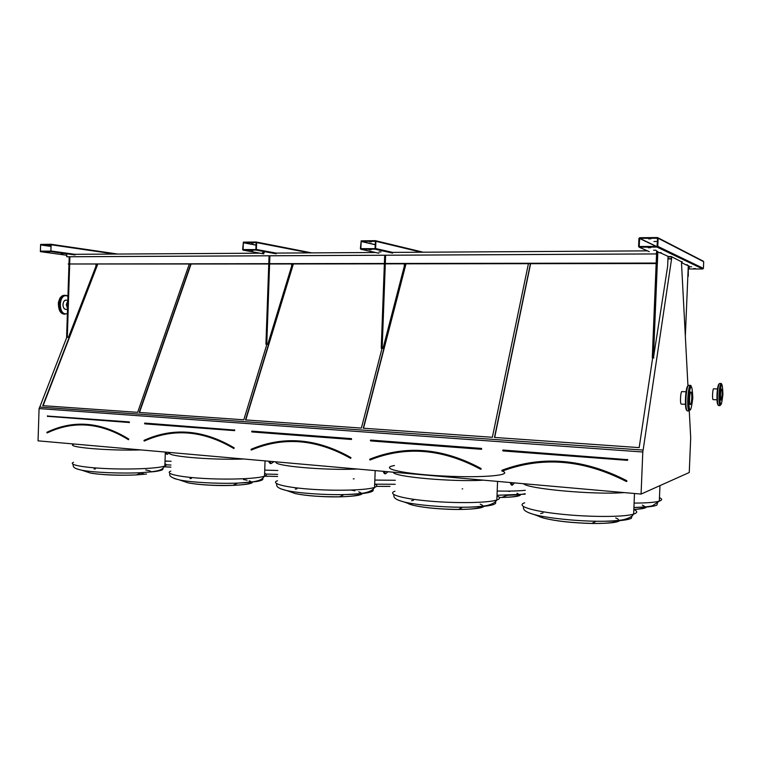 <?xml version="1.0" encoding="UTF-8"?>
<svg xmlns="http://www.w3.org/2000/svg" width="761" height="761" viewBox="0 0 761 761"><rect width="100%" height="100%" fill="white"/><g stroke="black" fill="none" stroke-linecap="round" stroke-linejoin="round"><path stroke-width="1.14" d="M689.276 411.111L690.703 437.794L689.257 472.505L641.076 494.079L38.05 440.838L39.077 408.581L39.667 407.068L643.131 450.084L671.563 258.94L667.949 258.949M655.915 250.198L653.604 250.226L655.915 250.198M691.635 266.797L689.609 266.807L691.635 266.797M659.835 252.795L661.271 252.69L659.54 252.595M686.165 264.952L687.487 264.866L685.975 264.79M650.569 247.706L648.22 247.744L650.569 247.706M695.468 268.576L693.471 268.585L695.468 268.576M681.59 262.631L686.46 265.085M686.907 265.085L688.277 265.722L685.338 336.172M656.182 263.059L656.648 251.625L660.206 252.956M660.691 252.956L668.053 256.362L667.644 266.264L653.433 357.917L657.808 251.625L656.572 251.625M657.97 237.774L703.164 261.128L703.687 261.717L703.411 268.395L702.774 268.985L688.172 268.966M657.028 247.078L639.154 247.192L638.593 246.497L638.926 238.45L639.668 237.727L657.494 237.537L658.122 238.241L657.78 246.355L657.028 247.078L702.774 268.985M671.563 258.94L671.611 256.876L668.053 256.39M670.917 256.381L681.628 261.86M62.897 253.898L61.299 253.87L62.897 253.898M49.436 252.053L47.819 252.024L49.436 252.053M75.13 254.945L50.863 251.587L40.409 251.663L40.628 244.395L51.082 244.281L50.844 251.587L75.111 254.945M501.88 470.669L502.155 470.888C542.26 455.925 583.649 459.397 626.341 481.294L626.446 481.333M626.351 481.304C583.649 459.397 542.251 455.925 502.155 470.888L502.327 471.088C542.355 456.143 583.677 459.615 626.303 481.485L626.931 481.304L626.569 480.885C583.735 458.921 542.222 455.449 502.013 470.469L502.327 471.088M530.427 263.687L494.479 437.442L639.173 447.62L652.662 357.898M530.617 263.687L494.679 437.451M480.638 469.271C442.721 448.8 405.86 445.708 370.046 459.986L369.751 459.397C405.708 445.052 442.74 448.153 480.847 468.7L481.199 469.09L480.638 469.09C442.655 448.59 405.727 445.499 369.865 459.806L369.884 459.806C405.737 445.508 442.655 448.59 480.629 469.071M369.732 459.406L370.046 459.986M405.775 263.829L363.273 428.215L492.357 437.29L528.419 263.696M406.013 263.829L363.52 428.234M461.413 507.844L460.472 508.9M350.707 458.217L350.602 458.189C316.595 438.935 283.453 436.158 251.187 449.856L251.197 449.856C283.463 436.167 316.586 438.935 350.583 458.17M251.025 449.684L251.368 450.036C283.596 436.367 316.681 439.135 350.631 458.36L350.792 457.818C316.681 438.517 283.434 435.739 251.063 449.475L251.025 449.684M293.109 263.953L245.499 419.929L361.38 428.082L382.051 348.338M293.385 263.953L245.784 419.948M233.931 448.429L234.017 448.058C203.292 429.86 173.289 427.349 144.01 440.524L144.124 440.885C173.308 427.758 203.206 430.25 233.817 448.372M190.773 264.067L139.196 412.452L243.796 419.815L266.902 344.267L267.767 344.305L266.769 344.257L269.613 263.753M191.078 264.067L139.51 412.481M641.076 494.079L642.798 452.005L39.077 408.581M682.275 261.86L681.637 261.556L681.523 263.515L687.963 386.16M670.917 256.543L668.044 256.552M671.611 256.876L668.034 256.885M671.544 258.616L667.958 258.626M97.427 264.162L42.768 405.67L137.655 412.348L189.289 264.067M39.781 407.078L66.835 337.199M642.798 452.005L643.102 449.998M140.804 473.009L143.877 474.017M97.75 264.162L43.111 405.699M46.84 432.476L47.011 432.229C73.665 419.549 100.918 421.822 128.771 439.059L128.409 439.563C101.765 422.983 75.529 420.291 49.693 431.497C75.529 420.3 101.755 422.983 128.381 439.525M46.935 432.4L49.693 431.497C62.24 425.875 75.453 423.744 89.332 425.104M51.13 244.823L50.863 251.13L40.352 251.12L40.618 244.852L51.13 244.823M48.247 245.251L49.865 245.28L48.247 245.251M95.991 264.172L95.924 266.293L68.49 337.266L67.31 337.218L69.67 264.181M67.31 337.218L68.49 337.266M69.679 263.82L69.907 256.752L69.679 263.82M66.616 337.19L68.975 264.096M68.985 263.82L69.213 256.761M256.362 249.456L255.867 250.065L243.13 250.16L242.635 249.56L243.387 242.141L256.105 241.998L256.609 242.597L256.362 249.456L276.11 253.09M256.172 242.597L255.848 249.56L243.063 249.56L243.387 242.635L256.172 242.597M264.286 252.642L262.488 252.623L264.286 252.642M252.947 250.578L251.13 250.569L252.947 250.578M251.501 243.082L253.318 243.092L251.501 243.082M375.62 248.533L375.116 249.17L360.914 249.275L360.372 248.647L361.171 240.828L375.335 240.666L375.896 241.304L375.62 248.533L392.647 252.395M375.411 241.304L375.049 248.647L360.838 248.647L361.199 241.351L375.411 241.304M380.985 251.91L379.064 251.91L380.985 251.91M371.178 249.732L369.228 249.732L371.178 249.732M369.57 241.827L371.53 241.827L369.57 241.827M657.514 238.25L657.057 246.478L639.192 246.497L639.64 238.317L657.514 238.25M653.927 241.522L656.229 241.484L653.927 241.522M648.543 238.859L650.893 238.821L648.591 238.792M291.682 263.953L291.606 266.283L267.767 344.305M269.622 263.553L269.898 255.791M265.931 344.229L268.776 263.753M268.785 263.563L269.052 255.801M404.367 263.829L404.281 266.274L383.021 348.376L382.165 348.338L385.304 263.61M382.165 348.338L383.021 348.376M385.313 263.411L385.618 255.239M381.232 348.3L384.372 263.62M384.381 263.411L384.685 255.239M653.433 357.917L653.908 357.946M652.272 357.879L656.172 263.287M169.903 452.957L166.688 454.26L165.27 452.063M167.439 454.327L166.022 452.129M165.403 453.109L166.155 453.175M274.017 461.67L271.106 463.573L269.841 461.299M269.946 462.393L269.118 462.317L270.279 463.506L271.106 463.573M269.118 462.317L269.004 461.223M388.043 471.734L385.513 473.789L384.429 471.42M384.524 472.562L383.601 472.476L384.59 473.713L385.513 473.789M383.601 472.476L383.515 471.335M514.465 482.902L512.41 485.118L511.582 482.645M511.639 483.844L510.612 483.758L511.392 485.033L512.41 485.118M510.612 483.758L510.555 482.55M687.839 276.205L688.277 265.722L689.219 266.15L689.114 268.671L688.191 268.671M688.296 276.205L688.305 265.941L689.171 266.34L688.286 266.34M689.171 266.34L689.076 268.652L688.191 268.652M656.743 263.059L68.186 263.991L657.333 263.306L657.808 251.625L656.591 251.054L656.477 253.936L66.806 256.771L66.759 254.355M68.186 263.991L268.766 263.981M656.163 263.553L385.294 263.848M384.362 263.848L269.603 263.981M656.733 263.287L657.371 263.553L657.856 251.644M647.44 250.864L389.394 252.414M375.573 252.49L272.476 253.118M260.005 253.194L70.678 254.326M656.553 250.807L656.429 253.917L66.683 256.752M66.369 309.404L65.674 309.385C61.708 308.871 62.488 299.254 66.416 300.215C64.428 300.176 63.268 301.622 62.954 304.562C63.02 307.216 63.934 308.823 65.674 309.385L66.369 309.404M691.787 398.174C691.511 402.445 690.998 404.576 690.227 404.576C688.829 403.872 689.723 390.707 691.083 392.029C691.644 392.724 691.882 394.769 691.787 398.174M720.448 394.702C720.677 391.059 721.067 389.213 721.628 389.166C722.674 389.661 721.98 401.028 720.952 400.029L720.448 394.702M67.786 300.899L66.312 304.619L67.539 308.557M681.504 404.12L681.228 404.101C679.782 403.397 680.686 390.279 682.094 391.601L686.527 391.82M713.266 399.639L713.095 399.63C712.001 399.145 712.705 387.787 713.761 388.804L717.927 388.995M394.445 465.532C378.284 468.186 402.978 473.97 443.302 476.005C483.654 478.136 514.541 475.121 501.851 470.954M199.782 434.274L198.554 434.198M649.257 251.672L639.278 247.201M66.73 255.258L40.409 251.663M502.983 450.036L627.311 459.644L502.983 450.036L502.679 450.493M627.54 459.901L502.888 450.721L627.549 459.901M627.302 460.12L627.835 459.901L627.378 459.397M627.34 460.338L502.954 450.931M502.003 470.241C542.26 455.202 583.839 458.674 626.731 480.667M624.22 492.586C594.836 495.031 527.487 488.866 523.511 483.692M537.494 515.349C538.265 516.253 540.405 517.195 543.944 518.155C555.958 521.104 571.93 522.864 591.839 523.425C609 523.597 618.446 522.522 620.186 520.21M540.652 513.589L543.031 512.933M615.716 517.946C625.561 521.599 608.61 524.519 582.84 523.149M633.837 509.432C642.179 509.014 646.403 508.129 646.508 506.769M642.265 505.123C647.449 507.245 644.643 508.671 633.837 509.413M657.466 503.23L656.876 505.104C653.832 506.55 646.175 507.349 633.923 507.482C644.491 507.111 650.76 506.484 652.729 505.58L659.321 501.128C662.317 500.139 662.365 498.988 659.464 497.665M634.103 503.088C646.612 503.05 655.012 502.393 659.321 501.128L659.958 485.623M632.096 515.834L631.307 518.336C626.474 520.514 614.736 521.485 596.072 521.247C573.204 520.876 546.189 517.87 533.927 514.474L529.076 512.904M524.681 502.812C515.577 505.713 530.75 510.935 560.067 514.065C589.261 517.242 624.201 517.204 633.647 514.103C637.67 512.781 637.728 511.24 633.837 509.48M370.636 440.077L481.599 448.429L370.636 440.077L370.54 440.724M481.599 448.429L481.561 449.313L481.513 448.667L370.369 440.391M370.502 440.724L481.475 449.104M481.561 449.313L370.607 440.923M369.751 459.197C405.775 444.814 442.864 447.915 481.019 468.491M502.745 470.926L501.813 470.907M483.511 480.162C452.243 482.16 392.315 476.671 393.361 472.2M407.03 502.631C407.62 503.525 409.77 504.429 413.489 505.342C424.999 507.872 440.001 509.233 458.474 509.423C474.55 509.29 483.149 508.139 484.281 505.951M411.558 500.719L413.451 500.31M480.181 504.143C489.865 507.539 471.088 510.46 445.48 509.147M499.283 497.456L501.88 497.437C514.331 497.171 520.581 496.191 520.619 494.488M462.174 488.885L462.678 488.857M507.511 491.121L509.661 491.482M517.004 493.261C522.236 495.744 516.338 497.161 499.311 497.494M497.19 491.045C508.843 491.273 518.212 491.026 525.29 490.303M525.138 494.174L497.028 495.287M495.23 501.832C496.343 502.907 495.554 503.887 492.862 504.762C487.43 506.369 477.318 507.197 462.555 507.235C441.437 507.254 415.972 504.933 404.158 501.994L398.774 500.358M394.959 491.206C386.54 494.013 401.285 498.617 428.852 501.052C456.305 503.516 488.448 502.945 496.847 499.987C500.3 498.778 500.348 497.428 497 495.934M251.901 431.145L351.496 438.64L351.534 439.202L251.758 431.753L251.901 431.145L251.872 431.944L351.392 438.859L251.682 431.392M351.363 439.278L351.496 438.64M351.468 439.478L251.872 431.944M251.101 449.466L251.368 450.036M251.111 449.275C283.52 435.52 316.814 438.298 350.973 457.627M357.451 469.033C324.842 470.659 271.192 465.742 276.291 461.87M289.675 491.606L295.468 493.632C306.968 495.877 321.694 496.933 339.644 496.8C354.379 496.41 361.998 495.221 362.502 493.242M295.249 489.114L296.961 488.828M351.116 490.084L354.93 490.797M358.726 491.853C368.267 494.973 347.796 497.856 322.445 496.591M293.584 492.976L292.899 492.728M376.448 486.374L389.984 486.384M353.266 478.869L354.103 478.831M374.84 480.077L395.368 480.267M395.168 484.272L375.163 484.167M372.814 489.428C374.012 490.598 372.595 491.644 368.581 492.567C363.301 493.708 355.083 494.384 343.924 494.593C323.701 494.992 298.226 493.157 286.574 490.522L281.009 488.933M277.48 480.714C269.927 483.387 284.785 487.411 311.135 489.247C337.38 491.121 367.202 490.17 374.564 487.392C377.427 486.327 377.475 485.185 374.697 483.958M144.79 423.087L234.559 430.06L144.79 423.087L144.761 423.848L144.59 423.297M234.673 429.851L234.645 430.64L234.559 430.06L144.657 423.668M144.609 423.658L234.521 430.45M234.645 430.64L144.761 423.848M233.893 448.562C203.32 430.45 173.46 427.939 144.305 441.047L144.133 440.885C158.83 434.036 174.45 431.43 190.982 433.066M144.057 440.505L144.305 441.047M144.067 440.334C173.394 427.14 203.434 429.651 234.207 447.868M243.872 459.007C210.34 460.319 162.017 455.896 170.416 452.519M182.726 481.028L188.224 482.893C200.048 484.947 214.954 485.765 232.961 485.337C246.222 484.767 252.795 483.606 252.681 481.856M189.917 478.612L191.458 478.403M243.482 479.535L247.106 480.239M249.189 480.828C258.635 483.682 236.652 486.469 211.625 485.28M186.978 482.474L185.275 481.894M170.778 471.116C164.062 473.646 179.282 477.137 204.766 478.498C230.174 479.887 258.112 478.688 264.524 476.11L277.622 476.481M264.486 476.177L268.015 476.338M264.733 470.108L277.841 470.488M277.698 474.379L265.941 474.065M262.602 478.374C263.782 479.573 261.708 480.638 256.381 481.561L237.651 483.121C217.846 483.853 191.23 482.388 179.586 479.963L174.145 478.488M170.074 473.523C168.495 475.853 171.663 477.994 179.586 479.963L188.224 482.893C200.172 485.033 215.078 485.851 232.961 485.337L237.651 483.121C258.683 482.055 261.546 480.21 264.524 476.11C266.816 475.206 266.854 474.265 264.619 473.275M128.495 439.725C100.813 422.583 73.722 420.319 47.22 432.904L46.878 432.438M47.391 416.277L129.494 422.317L47.391 416.134M129.199 421.908L47.382 416.048M216.276 439.544L216.942 439.668M221.375 441.171L221.27 441.684M165.032 461.014L171.111 461.28M165.023 461.223L167.953 461.156M141.004 449.922C107.025 450.978 63.382 447.002 74.121 444.053M73.522 462.298C67.605 464.648 83.282 467.673 108.148 468.662C132.928 469.67 159.325 468.338 164.861 465.97C166.669 465.218 166.688 464.457 164.937 463.668M94.069 469.052L95.477 468.89M145.712 469.956L148.994 470.64M149.67 470.831L151.724 471.925M85.375 471.382L90.426 473.038C99.529 474.826 121.341 475.711 136.428 474.902L146.512 474.046M162.778 468.434C163.872 469.632 161.142 470.679 154.597 471.582L141.613 472.657C122.102 473.694 93.603 472.533 81.922 470.25L76.794 468.919M164.414 466.74L170.911 467.102M170.978 465.038L166.24 464.828M47.667 415.772L47.524 416.334L129.075 422.108L129.17 422.669M47.486 415.972L47.639 416.505M49.655 431.116C75.577 419.92 101.879 422.621 128.58 439.23L128.771 439.059M74.816 254.307L51.291 251.035M117.727 254.041L51.187 244.291M114.787 254.06L51.491 244.823M40.98 251.206L40.352 251.12M51.082 246.459L40.552 244.937M51.082 246.355L40.618 244.852L51.082 246.355M276.195 253.794L255.829 250.065M263.772 253.87L243.13 250.16M311.753 252.88L256.286 242.027M309.461 252.89L256.609 242.597M243.596 249.656L243.063 249.56M256.086 245.175L243.301 242.74M256.086 245.061L243.387 242.635L256.086 245.061M392.59 253.128L375.021 249.17M378.835 253.213L360.914 249.275M423.183 252.205L375.582 240.733M421.337 252.224L375.896 241.304M375.287 244.776L361.104 241.465M375.287 244.652L361.199 241.351L375.287 244.652M703.411 268.395L657.78 246.355M703.687 261.717L658.122 238.241M656.277 246.488L639.516 238.44M656.629 246.478L639.64 238.317M65.208 295.401C57.303 293.851 55.953 313.075 63.895 314.103L64.894 314.131C56.828 313.066 58.426 293.499 66.426 295.449L67.948 296.019M63.049 295.668C60.937 297.494 60.233 295.772 58.34 302.849C58.521 313.094 62.136 313.446 63.895 314.103L65.123 314.16M67.938 296.286C58.369 291.501 57.56 316.842 67.377 313.561M59.111 309.204L59.158 300.129M686.964 410.417C684.253 410.303 685.414 385.722 688.115 385.884M692.833 398.041C692.044 382.621 690.588 382.793 688.448 398.574C689.285 413.984 690.741 413.813 692.833 398.041M689.171 411.045C686.298 409.627 688.134 382.764 690.902 385.504C691.235 386.407 690.845 382.507 688.848 393.313C687.544 409.466 689.932 410.816 689.171 411.045L687.896 410.978M690.037 387.653L689.694 386.398M690.37 385.475L689.105 385.418C686.317 382.678 684.472 409.523 687.364 410.95L687.288 410.883M688.581 410.065L689.038 408.847M718.175 405.08C717.223 404.471 716.833 401.009 716.995 394.664C717.385 388.043 718.108 384.448 719.155 383.858M719.649 394.797C720.182 408.134 721.276 408.001 722.912 394.398C722.408 381.052 721.323 381.185 719.649 394.797M719.04 394.778C719.487 387.349 720.287 383.592 721.438 383.506L719.63 394.797C719.63 408.391 720.657 404.015 720.068 405.632C719.202 404.5 718.86 400.885 719.04 394.778M721.095 383.496L719.858 383.439C718.707 383.525 717.899 387.282 717.452 394.702C717.271 400.8 717.613 404.414 718.498 405.546L718.841 405.565M719.516 404.405L719.906 402.988M720.686 386.112L720.429 384.666M569.066 462.745C545.371 460.12 523.073 462.84 502.184 470.897L502.079 470.907M523.425 506.569C523.416 509.052 523.007 511.249 533.927 514.474L543.944 518.155C556.101 521.19 572.072 522.95 591.839 523.425L596.072 521.247C609.104 521.551 621.946 520.334 624.41 519.421C629.109 518.193 632.191 516.424 633.647 514.103L634.493 493.499M428.776 451.73C407.944 449.513 388.319 452.205 369.894 459.806L369.798 459.815M393.798 494.564C393.865 497 393.256 499.073 404.158 501.994L413.489 505.342C425.133 507.958 440.134 509.309 458.474 509.423L462.555 507.235C474.569 507.302 486.26 505.989 488.486 505.095C492.757 503.877 495.544 502.174 496.847 499.987L497.57 481.409M499.292 497.475L501.88 497.437L507.102 495.325C516.11 495.059 522.122 494.507 525.157 493.67M303.515 441.894C285.033 440.01 267.596 442.664 251.206 449.856L251.13 449.865M276.557 483.587C276.69 486.079 276.138 487.963 286.574 490.522L295.468 493.632C307.083 495.953 321.817 497.009 339.644 496.8L343.924 494.593C355.863 494.193 363.549 493.423 366.983 492.291C370.892 491.111 373.423 489.485 374.564 487.392L375.192 470.602M233.941 448.429L233.836 448.4C203.206 430.25 173.308 427.749 144.124 440.885L143.962 440.552M264.524 476.11L265.056 460.881M73.008 464.267C73.446 466.826 72.4 468.053 81.922 470.25L90.426 473.038C102.887 475.054 118.221 475.682 136.428 474.902L141.613 472.657C161.208 471.183 161.684 469.946 164.861 465.97L165.318 452.481M164.366 466.797L170.911 467.168M129.037 422.488L47.496 416.324M273.665 253.318L255.867 250.065M390.498 252.633L375.116 249.17M647.896 251.111L639.154 247.192M67.948 295.981L66.426 295.449M689.304 387.406L689.599 389.156M718.365 405.413L720.068 405.632M719.012 399.925L719.64 399.963M67.805 300.234L66.416 300.215M67.51 309.423L65.674 309.385M681.228 404.101L685.927 404.348M713.095 399.63L717.433 399.848"/></g></svg>
